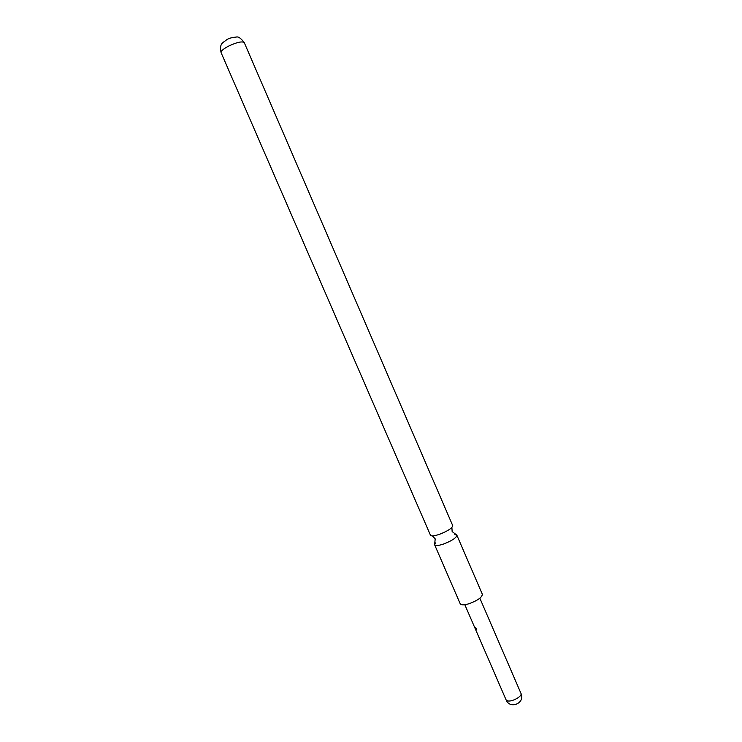 <?xml version="1.0" encoding="UTF-8"?>
<svg xmlns="http://www.w3.org/2000/svg" width="742" height="742" viewBox="0 0 742 742"><rect width="100%" height="100%" fill="white"/><g stroke="black" fill="none" stroke-linecap="round" stroke-linejoin="round"><path stroke-width="1.11" d="M476.494 628.604L476.364 629.624L475.27 627.361L476.494 628.604M476.568 629.466L475.381 627.38M439.422 534.333C447.751 531.059 452.193 528.174 452.75 525.679L244.257 42.609C242.04 41.042 236.652 42.294 228.091 46.356C223.138 49.065 220.81 51.161 221.088 52.636L430.508 535.307C431.417 536.336 434.385 536.012 439.422 534.333M474.444 626.897L506.063 699.836L507.519 700.847C511.85 702.201 522.646 696.191 520.967 693.39L479.851 598.21M454.883 534.509L456.868 535.223C456.488 537.774 452.073 540.705 443.614 544.016C438.476 545.713 435.489 545.982 434.645 544.832L435.48 542.903M456.868 535.223L482.337 594.231C482.17 597.254 477.867 600.38 469.417 603.608C464.26 605.175 461.199 605.24 460.226 603.803L434.645 544.832M451.887 527.479L452.147 531.56L456.812 535.121M432.41 535.9L435.202 538.887L434.608 544.73M464.826 604.711L474.435 626.897M221.088 52.636C219.038 42.999 223.194 42.888 226.709 39.697C228.916 38.287 232.051 37.415 236.132 37.1C238.173 36.321 240.881 38.157 244.257 42.609M506.063 699.836C509.958 709.816 525.577 703.054 520.967 693.39"/></g></svg>
